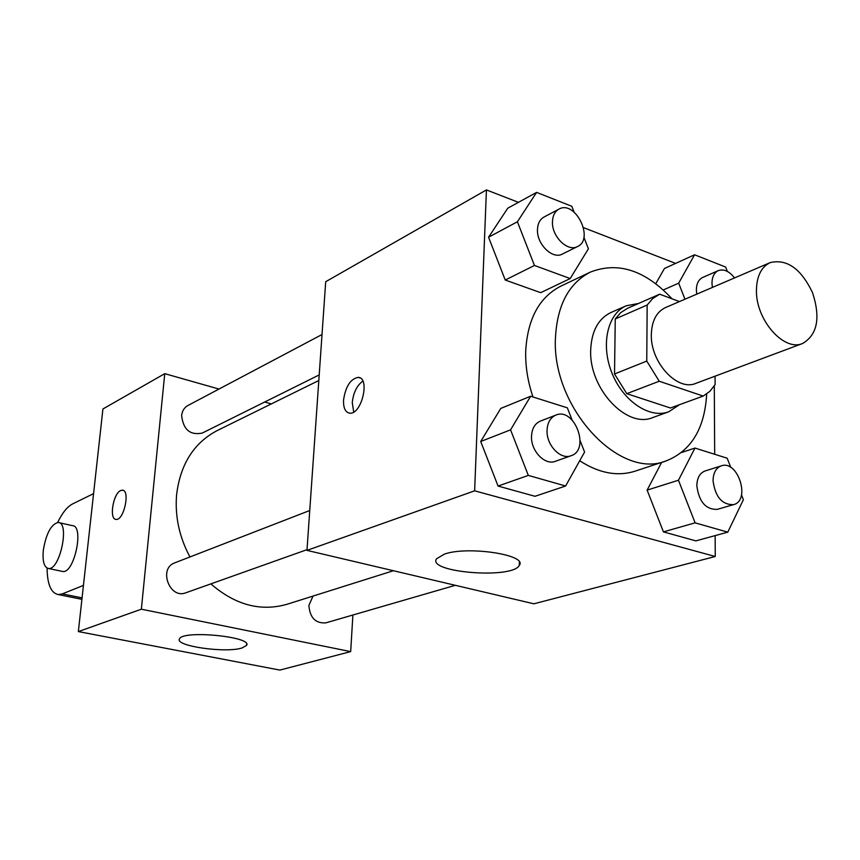 <?xml version="1.0" encoding="UTF-8"?>
<svg xmlns="http://www.w3.org/2000/svg" width="860" height="860" viewBox="0 0 860 860"><rect width="100%" height="100%" fill="white"/><g stroke="black" fill="none" stroke-linecap="round" stroke-linejoin="round"><path stroke-width="1.29" d="M756.434 290.723C756.617 276.339 761.197 266.966 770.195 262.601C786.921 258.688 801.025 268.675 812.496 292.583C820.73 317.781 817.441 334.744 802.649 343.473C784.126 351.912 755.962 320.167 756.434 290.723M802.649 343.473L695.858 383.356C677.39 391.665 650.278 362.264 651.332 334.454C651.794 320.866 656.492 311.911 665.457 307.59L770.195 262.601M703.19 396.073L670.413 407.995L626.789 393.665L659.233 381.227L703.19 396.073L709.822 391.386L715.111 384.613L715.058 376.185M679.454 301.581L659.652 294.185L652.654 298.613L647.171 305.031L646.763 361.082L659.233 381.227M647.171 305.031L615.255 318.952L614.524 373.982L646.763 361.082M615.255 318.952L620.748 312.61L627.725 308.224M626.789 393.665L614.524 373.982M638.55 303.462L626.23 305.784C607.472 313.75 600.516 344.914 611.954 373.046C623.124 401.265 649.698 418.992 668.758 411.779L679.508 404.694M668.758 411.779L652.869 417.53C626.671 429 588.767 388.462 590.702 349.859C591.551 331.164 598.248 318.748 610.772 312.61L626.23 305.784M706.683 393.988C704.705 428.613 691.193 450.919 666.145 460.895C619.308 480.256 551.496 407.113 555.452 337.84C557.194 305.139 568.836 283.219 590.39 272.093C618.093 261.343 645.301 270.233 671.993 298.796M532.996 396.998C527.728 381.474 525.299 366.134 525.718 350.966C527.599 318.856 539.284 297.259 560.752 286.187L590.39 272.093M666.145 460.895L634.981 471.205C617.448 476.698 599.022 473.226 579.715 460.767M664.447 268.481L655.793 283.66L664.447 268.481L694.568 254.775L678.68 283.166L684.958 299.215M730.807 467.485L727.184 458.219L694.955 448.06L678.465 480.224L647.129 490.114L661.652 462.379L647.129 490.114L663.425 531.888L695.88 540.886L727.786 532.146L743.384 499.703L741.503 494.876M518.44 202.347L486.427 189.92L474.634 490.823L715.273 556.495L715.144 535.608M714.682 454.284L714.294 385.936M675.616 263.397L583.553 227.642M574.061 212.054L571.814 206.292L536.586 192.382L507.744 208.227L488.555 237.22L505.239 280.037L540.671 292.669L570.212 278.565L588.401 248.798L583.886 237.22M572.072 419.97L567.342 407.823L530.62 396.245L500.767 408.425L480.708 441.492L498.058 486.061L534.995 496.295L565.601 486.007L584.585 452.059L580.156 440.707M715.273 556.495L533.888 603.806L306.966 550.379L325.704 281.714L486.427 189.92M306.966 550.379L474.634 490.823M444.416 554.098C468.044 545.692 528.169 554.958 519.268 565.407C512.592 579.307 426.915 572.545 436.504 558.807L444.416 554.098M343.548 400.04C345.591 386.462 350.461 378.916 358.147 377.379C370.52 377.486 361.565 415.111 349.622 413.155C345.312 412.295 343.29 407.919 343.548 400.04M353.707 412.015L352.267 402.587C353.374 392.622 356.9 385.463 362.823 381.109M189.952 556.957C179.235 536.962 174.795 516.15 176.623 494.521C180.417 464.12 193.951 442.792 217.236 430.559L318.813 380.518M393.407 570.728L286.939 604.3C260.515 611.783 235.156 604.978 210.861 583.875M309.74 510.517L174.784 562.838C158.143 568.406 169.592 599.431 185.835 592.787L307.009 549.669M319.2 374.928L202.197 433.085C190.092 435.472 183.244 429.613 181.632 415.531C182.18 410.897 184.255 407.565 187.878 405.522L322.027 334.519M455.316 585.305L325.833 622.855C315.555 623.564 309.901 617.759 308.88 605.451L313.029 596.077M271.319 403.91L264.686 402.029L271.319 403.91M78.346 631.584L102.92 408.973L164.754 373.659L218.988 389.053L164.754 373.659L141.362 609.202L350.676 651.611L352.89 615.008L350.676 651.611L279.865 670.08L78.346 631.584L141.362 609.202L350.676 651.611M530.62 396.245L510.571 429.849L528.309 475.397L565.601 486.007M571.062 455.725L555.366 461.315C544.885 465.712 530.631 450.769 531.523 436.138C531.975 428.527 534.909 423.518 540.338 421.12L555.861 415.1C574.523 406.844 590.605 449.78 571.062 455.725C560.548 460.143 546.197 445.018 547.057 430.247C547.487 422.561 550.421 417.508 555.861 415.1M500.767 408.425L480.708 441.492L510.571 429.849M480.708 441.492L498.058 486.061L528.309 475.397M498.058 486.061L534.995 496.295M678.465 480.224L695.106 522.848L727.786 532.146M733.591 504.627L717.251 509.367C705.78 509.679 698.976 501.81 696.826 485.728C697.073 477.913 699.825 473 705.092 470.968L721.293 465.851C737.945 459.616 750.952 500.509 733.591 504.627C722.099 504.927 715.251 496.951 713.047 480.729C713.262 472.839 716.014 467.883 721.293 465.851M681.539 452.521L694.955 448.06M647.129 490.114L663.425 531.888L695.106 522.848M663.425 531.888L695.88 540.886M536.586 192.382L517.408 221.762L534.447 265.46L570.212 278.565M577.544 246.53L562.408 254.044C552.55 259.784 536.522 244.068 537.489 229.405C537.79 223.471 539.94 219.354 543.95 217.064L558.914 209.141C575.103 199.541 594.733 239.037 577.544 246.53C567.664 252.281 551.539 236.36 552.464 221.579C552.754 215.58 554.893 211.431 558.914 209.141M507.744 208.227L488.555 237.22L517.408 221.762M488.555 237.22L505.239 280.037L534.447 265.46M505.239 280.037L540.671 292.669M727.345 271.405L725.646 267.051L694.568 254.775M696.75 294.152L696.363 289.895C696.503 283.617 698.621 279.468 702.695 277.458L718.283 270.62C723.851 268.739 729.269 271.169 734.526 277.93M663.318 289.949L678.68 283.166M712.381 287.433L711.972 283.144C712.101 276.812 714.208 272.642 718.283 270.62M122.786 490.232L120.701 490.533C113.348 493.371 108.973 518.505 115.713 519.343M120.69 490.533L122.389 490.168C130.505 490.039 123.894 520.773 116.079 519.397C108.908 519.537 113.101 493.479 120.69 490.533M164.754 373.659L141.362 609.202M242.047 647.967C225.804 653.363 174.322 646.021 179.503 638.894C182.449 629.789 253.367 636.765 246.54 645.419L242.047 647.967M59.114 522.665L72.391 525.654C84.452 525.385 74.39 573.652 62.791 571.502L61.909 571.309M83.442 585.413L62.318 593.884L58.286 594.572C51.009 593.131 47.278 584.305 47.074 568.084M57.641 522.439C62.318 512.861 67.306 506.69 72.584 503.928L93.579 493.629M43.355 549.927C46.225 533.404 51.159 524.245 58.157 522.45C70.079 522.127 59.92 570.621 48.461 568.492C44.032 567.31 42.323 561.118 43.355 549.927M82.066 597.883L62.318 593.884M627.445 308.353L659.362 294.313M360.05 377.959L358.147 377.379M519.375 562.117L519.268 565.407M246.54 645.419L246.648 644.043M48.461 568.492L62.791 571.502M81.904 599.334L58.286 594.572"/></g></svg>
